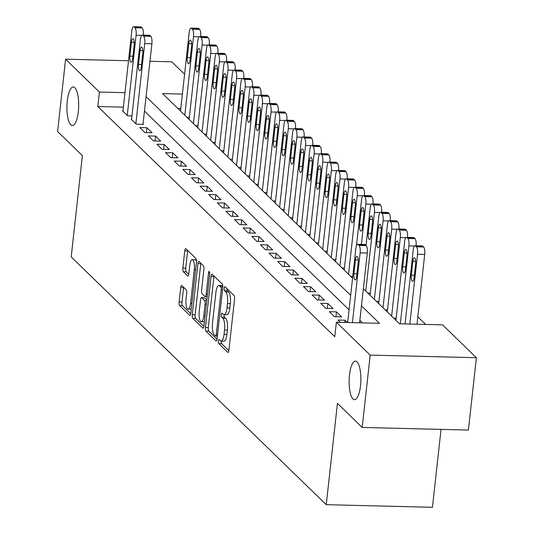 <?xml version="1.0" encoding="UTF-8"?>
<svg xmlns="http://www.w3.org/2000/svg" width="534" height="534" viewBox="0 0 534 534"><rect width="100%" height="100%" fill="white"/><g stroke="black" fill="none" stroke-linecap="round" stroke-linejoin="round"><path stroke-width="0.8" d="M218.379 341.019A2.069 0.627 -88.6 0 0 218.753 343.582L227.738 352.313A2.957 0.901 -88.6 0 0 227.978 352.427A2.957 0.901 -88.6 0 0 228.899 350.291L234.546 299.153A2.957 0.901 -88.6 0 0 234.012 295.496L225.028 286.765A2.069 0.627 -88.6 0 0 224.861 286.685A2.069 0.627 -88.6 0 0 224.213 288.18A2.069 0.627 -88.6 0 0 224.587 290.743L225.748 291.871A9.465 2.877 -88.6 0 1 227.451 303.592L226.983 307.851A9.465 2.877 -88.6 0 1 224.04 314.686A9.465 2.877 -88.6 0 1 223.272 314.312L222.111 313.184A2.069 0.627 -88.6 0 0 221.944 313.104A2.069 0.627 -88.6 0 0 221.296 314.599A2.069 0.627 -88.6 0 0 221.67 317.163L222.832 318.291A9.465 2.877 -88.6 0 1 224.534 330.012L224.066 334.271A9.465 2.877 -88.6 0 1 221.123 341.106A9.465 2.877 -88.6 0 1 220.355 340.732L219.194 339.604A2.069 0.627 -88.6 0 0 219.027 339.524A2.069 0.627 -88.6 0 0 218.379 341.019M221.25 341.106A2.069 0.627 -88.6 0 0 221.623 343.649L228.852 350.671M227.05 288.727A2.069 0.627 -88.6 0 0 227.457 290.81L228.619 291.938L225.748 291.871M224.167 314.686A2.069 0.627 -88.6 0 0 224.54 317.229L225.702 318.364L222.832 318.291M78.324 111.613A19.284 5.867 -88.6 0 0 73.285 86.975A19.284 5.867 -88.6 0 0 67.291 100.899A19.284 5.867 -88.6 0 0 72.33 125.537A19.284 5.867 -88.6 0 0 78.324 111.613M360.51 385.742A19.284 5.867 -88.6 0 0 355.477 361.104A19.284 5.867 -88.6 0 0 349.483 375.028A19.284 5.867 -88.6 0 0 354.523 399.666A19.284 5.867 -88.6 0 0 360.51 385.742M181.867 285.577A2.957 0.901 -88.6 0 0 181.627 285.456A2.957 0.901 -88.6 0 0 180.712 287.592L179.124 301.937A2.957 0.901 -88.6 0 0 179.658 305.602L189.637 315.294A2.957 0.901 -88.6 0 0 189.877 315.414A2.957 0.901 -88.6 0 0 190.798 313.278L196.445 262.141A2.957 0.901 -88.6 0 0 195.911 258.483L185.932 248.784A2.957 0.901 -88.6 0 0 185.692 248.67A2.957 0.901 -88.6 0 0 184.771 250.806L182.862 268.135A2.957 0.901 -88.6 0 0 183.389 271.793L187.661 275.945A2.957 0.901 -88.6 0 0 187.901 276.058A2.957 0.901 -88.6 0 0 188.822 273.922L189.77 265.331A7.91 2.403 -88.6 0 1 192.227 259.617A7.91 2.403 -88.6 0 1 194.296 269.73L190.578 303.392A7.91 2.403 -88.6 0 1 188.122 309.106A7.91 2.403 -88.6 0 1 186.052 298.993L186.673 293.386A2.957 0.901 -88.6 0 0 186.139 289.722L181.867 285.577M363.367 288.68L399.519 323.798L442.566 324.859L476.388 357.713L468.398 430.07L362.206 427.44L337.435 403.377L326.247 504.677L71.202 256.914L82.383 155.614L57.612 131.551L65.602 59.194L128.514 60.749M362.206 427.44L370.195 355.09L336.373 322.236L379.427 323.297L361.471 305.855M123.387 107.154L97.822 106.52L334.778 336.707L336.373 322.236M97.822 106.52L99.417 92.048L65.602 59.194M205.43 327.489A2.957 0.901 -88.6 0 0 205.964 331.153L215.943 340.846A2.957 0.901 -88.6 0 0 216.183 340.966A2.957 0.901 -88.6 0 0 217.104 338.83L222.745 287.692A2.957 0.901 -88.6 0 0 222.217 284.035L212.232 274.336A2.957 0.901 -88.6 0 0 211.991 274.222A2.957 0.901 -88.6 0 0 211.077 276.358L205.43 327.489L208.3 327.562A2.957 0.901 -88.6 0 0 208.834 331.227L217.051 339.21M202.793 328.07L192.807 318.377A2.957 0.901 -88.6 0 1 192.28 314.713L197.92 263.582A2.957 0.901 -88.6 0 1 198.842 261.446A2.957 0.901 -88.6 0 1 199.082 261.56L203.354 265.712A2.957 0.901 -88.6 0 1 203.888 269.37L201.598 290.109A2.957 0.901 -88.6 0 0 202.126 293.773L204.963 296.524A2.957 0.901 -88.6 0 0 205.203 296.644A2.957 0.901 -88.6 0 0 206.124 294.508L208.507 272.914A2.069 0.627 -88.6 0 1 209.148 271.419A2.069 0.627 -88.6 0 1 209.688 274.069L203.948 326.054A2.957 0.901 -88.6 0 1 203.033 328.19A2.957 0.901 -88.6 0 1 202.793 328.07L203.274 328.083M347.434 322.509L345.097 320.24L337.922 320.06L340.258 322.329M329.304 311.689L334.478 316.715L341.647 316.889L336.48 311.869L329.304 311.689M320.687 303.319L325.86 308.345L333.036 308.518L327.863 303.499L320.687 303.319M312.07 294.948L317.243 299.974L324.418 300.148L319.245 295.128L312.07 294.948M303.452 286.578L308.625 291.604L315.801 291.778L310.628 286.758L303.452 286.578M294.841 278.207L300.008 283.234L307.183 283.407L302.017 278.388L294.841 278.207M286.224 269.837L291.39 274.863L298.566 275.037L293.4 270.017L286.224 269.837M277.607 261.466L282.773 266.493L289.949 266.666L284.782 261.647L277.607 261.466M268.989 253.096L274.156 258.122L281.331 258.296L276.165 253.276L268.989 253.096M260.372 244.726L265.545 249.752L272.72 249.925L267.547 244.906L260.372 244.726M251.754 236.355L256.927 241.381L264.103 241.555L258.93 236.535L251.754 236.355M243.137 227.985L248.31 233.011L255.486 233.184L250.312 228.165L243.137 227.985M234.519 219.614L239.693 224.64L246.868 224.814L241.695 219.794L234.519 219.614M225.909 211.244L231.075 216.27L238.251 216.444L233.084 211.424L225.909 211.244M217.291 202.873L222.458 207.9L229.633 208.073L224.467 203.053L217.291 202.873M208.674 194.503L213.84 199.529L221.016 199.703L215.849 194.683L208.674 194.503M200.056 186.132L205.23 191.159L212.398 191.332L207.232 186.313L200.056 186.132M191.439 177.762L196.612 182.788L203.788 182.962L198.615 177.942L191.439 177.762M182.822 169.391L187.995 174.418L195.17 174.591L189.997 169.572L182.822 169.391M174.204 161.028L179.377 166.047L186.553 166.221L181.38 161.201L174.204 161.028M165.593 152.657L170.76 157.677L177.935 157.85L172.769 152.831L165.593 152.657M156.976 144.287L162.142 149.306L169.318 149.48L164.152 144.46L156.976 144.287M148.359 135.916L153.525 140.936L160.701 141.116L155.534 136.09L148.359 135.916M139.741 127.546L144.908 132.565L152.083 132.746L146.917 127.719L139.741 127.546M131.598 119.182L131.124 119.175L136.297 124.195L143.472 124.375L143.039 123.955M362.499 322.883L359.876 320.327M349.069 309.833L144.46 111.072M131.958 115.931L127.679 115.825L122.506 110.805L122.98 110.812M425.645 324.438L417.822 316.842M180.792 108.569L177.889 108.502M396.161 318.237L393.732 318.177M387.544 309.867L385.114 309.807M378.926 301.496L376.503 301.436M370.309 293.126L367.886 293.066M352.76 276.378L350.651 276.325M344.457 268.015L342.034 267.955M335.839 259.644L333.416 259.584M327.229 251.274L324.799 251.214M318.611 242.903L316.181 242.843M309.994 234.533L307.571 234.473M301.376 226.162L298.953 226.102M292.759 217.792L290.336 217.732M284.141 209.421L281.718 209.361M275.524 201.051L273.101 200.991M266.913 192.681L264.484 192.62M258.296 184.31L255.866 184.25M249.678 175.94L247.255 175.88M241.061 167.569L238.638 167.509M232.444 159.199L230.02 159.139M223.826 150.828L221.403 150.768M215.209 142.458L212.786 142.398M206.598 134.087L204.168 134.027M197.981 125.717L195.551 125.657M189.363 117.347L186.933 117.286M326.247 504.677L432.447 507.3L441.044 429.389M476.388 357.713L370.195 355.09M149.961 61.283L171.794 61.824L184.577 74.239M182.388 94.097L162.563 93.61L352.56 278.181M124.983 92.682L99.417 92.048M350.664 295.362L146.056 96.601M345.097 320.24L344.851 322.443M336.48 311.869L335.939 316.749M327.863 303.499L327.322 308.378M319.245 295.128L318.711 300.008M310.628 286.758L310.094 291.637M302.017 278.388L301.476 283.267M293.4 270.017L292.859 274.897M284.782 261.647L284.242 266.526M276.165 253.276L275.624 258.156M267.547 244.906L267.007 249.785M258.93 236.535L258.389 241.415M250.312 228.165L249.778 233.044M241.695 219.794L241.161 224.674M233.084 211.424L232.544 216.303M224.467 203.053L223.926 207.933M215.849 194.683L215.309 199.562M207.232 186.313L206.691 191.192M198.615 177.942L198.074 182.822M189.997 169.572L189.463 174.451M181.38 161.201L180.846 166.081M172.769 152.831L172.228 157.71M164.152 144.46L163.611 149.34M155.534 136.09L154.993 140.969M146.917 127.719L146.376 132.599M221.123 341.106L223.993 341.179A9.465 2.877 -88.6 0 0 226.937 334.344L224.066 334.271M225.702 318.364A9.465 2.877 -88.6 0 1 227.404 330.079L226.937 334.344M224.04 314.686L226.91 314.753A9.465 2.877 -88.6 0 0 229.854 307.924L226.983 307.851M228.619 291.938A9.465 2.877 -88.6 0 1 230.321 303.659L229.854 307.924M213.994 276.045A2.957 0.901 -88.6 0 0 213.947 276.425L208.3 327.562M215.449 335.966A2.069 0.627 -88.6 0 0 215.616 336.046A2.069 0.627 -88.6 0 0 216.263 334.551L221.216 289.668A2.069 0.627 -88.6 0 0 220.842 287.105L219.621 285.91A9.465 2.877 -88.6 0 0 218.847 285.543A9.465 2.877 -88.6 0 0 215.91 292.378L212.519 323.057A9.465 2.877 -88.6 0 0 214.227 334.778L215.449 335.966M218.847 285.543L221.717 285.61A9.465 2.877 -88.6 0 1 222.491 285.984L222.798 286.284M203.901 326.434L195.678 318.451L192.807 318.377M200.844 263.269A2.957 0.901 -88.6 0 0 200.791 263.649L195.15 314.786A2.957 0.901 -88.6 0 0 195.678 318.451M199.222 311.629A7.91 2.403 -88.6 0 0 201.285 321.735A7.91 2.403 -88.6 0 0 203.748 316.028L205.056 304.166A2.957 0.901 -88.6 0 0 204.522 300.502L201.692 297.752A2.957 0.901 -88.6 0 0 201.452 297.632A2.957 0.901 -88.6 0 0 200.53 299.768L199.222 311.629M201.285 321.735L204.155 321.808A7.91 2.403 -88.6 0 0 204.422 321.768M204.075 297.812A2.957 0.901 -88.6 0 1 204.322 297.705A2.957 0.901 -88.6 0 1 204.562 297.818L206.825 300.021M188.122 309.106L190.992 309.173A7.91 2.403 -88.6 0 0 191.252 309.133M196.499 261.3A7.91 2.403 -88.6 0 0 195.097 259.691L192.227 259.617M187.694 250.493A2.957 0.901 -88.6 0 0 187.641 250.873L185.732 268.202A2.957 0.901 -88.6 0 0 186.259 271.866L188.769 274.302M183.629 287.285A2.957 0.901 -88.6 0 0 183.583 287.666L181.994 302.01A2.957 0.901 -88.6 0 0 182.528 305.675L190.745 313.658M417.001 324.225L424.704 254.458A6.028 1.836 91.4 0 0 423.622 247.002L422.761 246.161A6.028 1.836 91.4 0 0 422.267 245.927L415.092 245.747A6.028 1.836 -88.6 0 0 413.223 250.099L405.072 323.931M415.092 245.747A6.028 1.836 -88.6 0 1 415.586 245.987L416.447 246.821A6.028 1.836 -88.6 0 1 417.528 254.284L409.825 324.051M412.849 261.273L411.314 275.164A4.819 1.469 -88.6 0 0 412.575 281.325A4.819 1.469 -88.6 0 0 414.07 277.84L415.606 263.95A4.819 1.469 -88.6 0 0 414.344 257.788A4.819 1.469 -88.6 0 0 412.849 261.273L415.666 261.34M347.667 322.516L355.818 248.677A6.028 1.836 -88.6 0 1 357.693 244.332A6.028 1.836 -88.6 0 1 358.18 244.565L359.042 245.4A6.028 1.836 -88.6 0 1 360.13 252.862L352.427 322.629M359.602 322.81L367.305 253.043L360.13 252.862M355.444 259.851A4.819 1.469 91.4 0 1 356.939 256.373A4.819 1.469 91.4 0 1 358.201 262.534L356.665 276.425A4.819 1.469 91.4 0 1 355.17 279.903A4.819 1.469 91.4 0 1 353.909 273.742L355.444 259.851L358.267 259.924M357.693 244.332L364.869 244.505A6.028 1.836 91.4 0 1 365.356 244.746L366.217 245.58A6.028 1.836 91.4 0 1 367.305 253.043M395.928 320.313L404.605 241.728A6.028 1.836 -88.6 0 1 406.474 237.376A6.028 1.836 -88.6 0 1 406.968 237.617L407.829 238.451A6.028 1.836 -88.6 0 1 408.911 245.914L400.313 323.818M406.474 237.376L413.65 237.557A6.028 1.836 91.4 0 1 414.144 237.79L415.005 238.631A6.028 1.836 91.4 0 1 416.119 245.773M404.231 252.902L402.696 266.793A4.819 1.469 -88.6 0 0 403.958 272.954A4.819 1.469 -88.6 0 0 405.453 269.47L406.988 255.579A4.819 1.469 -88.6 0 0 405.727 249.418A4.819 1.469 -88.6 0 0 404.231 252.902L407.055 252.969M387.31 311.943L395.988 233.358A6.028 1.836 -88.6 0 1 397.863 229.006A6.028 1.836 -88.6 0 1 398.351 229.246L399.212 230.081A6.028 1.836 -88.6 0 1 400.3 237.543L391.622 316.128M397.863 229.006L405.039 229.186A6.028 1.836 91.4 0 1 405.526 229.42L406.387 230.261A6.028 1.836 91.4 0 1 407.502 237.403M395.614 244.532L394.079 258.423A4.819 1.469 -88.6 0 0 395.34 264.584A4.819 1.469 -88.6 0 0 396.835 261.099L398.371 247.209A4.819 1.469 -88.6 0 0 397.109 241.048A4.819 1.469 -88.6 0 0 395.614 244.532L398.437 244.599M378.699 303.572L387.37 224.988A6.028 1.836 -88.6 0 1 389.246 220.635A6.028 1.836 -88.6 0 1 389.733 220.876L390.594 221.71A6.028 1.836 -88.6 0 1 391.682 229.173L383.005 307.758M389.246 220.635L396.422 220.816A6.028 1.836 91.4 0 1 396.909 221.049L397.77 221.89A6.028 1.836 91.4 0 1 398.885 229.033M386.996 236.161L385.461 250.052A4.819 1.469 -88.6 0 0 386.723 256.213A4.819 1.469 -88.6 0 0 388.218 252.729L389.753 238.838A4.819 1.469 -88.6 0 0 388.492 232.677A4.819 1.469 -88.6 0 0 386.996 236.161L389.82 236.228M370.082 295.202L378.753 216.617A6.028 1.836 -88.6 0 1 380.629 212.265A6.028 1.836 -88.6 0 1 381.116 212.505L381.977 213.34A6.028 1.836 -88.6 0 1 383.065 220.802L374.387 299.387M380.629 212.265L387.804 212.445A6.028 1.836 91.4 0 1 388.291 212.679L389.152 213.52A6.028 1.836 91.4 0 1 390.274 220.662M378.379 227.791L376.844 241.682A4.819 1.469 -88.6 0 0 378.105 247.843A4.819 1.469 -88.6 0 0 379.607 244.358L381.136 230.468A4.819 1.469 -88.6 0 0 379.881 224.307A4.819 1.469 -88.6 0 0 378.379 227.791L381.203 227.858M366.037 245.406L370.142 208.247A6.028 1.836 -88.6 0 1 372.011 203.895A6.028 1.836 -88.6 0 1 372.498 204.135L373.366 204.969A6.028 1.836 -88.6 0 1 374.447 212.432L365.77 291.017M372.011 203.895L379.187 204.075A6.028 1.836 91.4 0 1 379.674 204.308L380.535 205.149A6.028 1.836 91.4 0 1 381.656 212.292M369.762 219.421L368.233 233.311A4.819 1.469 -88.6 0 0 369.488 239.472A4.819 1.469 -88.6 0 0 370.99 235.988L372.518 222.097A4.819 1.469 -88.6 0 0 371.264 215.936A4.819 1.469 -88.6 0 0 369.762 219.421L372.585 219.487M356.458 245.773L361.525 199.876A6.028 1.836 -88.6 0 1 363.394 195.524A6.028 1.836 -88.6 0 1 363.888 195.764L364.749 196.599A6.028 1.836 -88.6 0 1 365.83 204.061L361.378 244.418M363.394 195.524L370.569 195.704A6.028 1.836 91.4 0 1 371.063 195.938L371.924 196.779A6.028 1.836 91.4 0 1 373.039 203.921M361.144 211.05L359.616 224.941A4.819 1.469 -88.6 0 0 360.871 231.102A4.819 1.469 -88.6 0 0 362.372 227.618L363.908 213.727A4.819 1.469 -88.6 0 0 362.646 207.566A4.819 1.469 -88.6 0 0 361.144 211.05L363.968 211.117M344.23 270.091L352.907 191.506A6.028 1.836 -88.6 0 1 354.776 187.154A6.028 1.836 -88.6 0 1 355.27 187.394L356.131 188.228A6.028 1.836 -88.6 0 1 357.213 195.691L348.542 274.276M354.776 187.154L361.952 187.334A6.028 1.836 91.4 0 1 362.446 187.567L363.307 188.409A6.028 1.836 91.4 0 1 364.422 195.551M352.533 202.68L350.998 216.57A4.819 1.469 -88.6 0 0 352.26 222.731A4.819 1.469 -88.6 0 0 353.755 219.247L355.29 205.356A4.819 1.469 -88.6 0 0 354.029 199.195A4.819 1.469 -88.6 0 0 352.533 202.68L355.35 202.746M335.612 261.72L344.29 183.135A6.028 1.836 -88.6 0 1 346.159 178.783A6.028 1.836 -88.6 0 1 346.653 179.023L347.514 179.858A6.028 1.836 -88.6 0 1 348.595 187.321L339.924 265.905M346.159 178.783L353.334 178.963A6.028 1.836 91.4 0 1 353.828 179.197L354.689 180.038A6.028 1.836 91.4 0 1 355.804 187.18M343.916 194.309L342.381 208.2A4.819 1.469 -88.6 0 0 343.642 214.361A4.819 1.469 -88.6 0 0 345.138 210.877L346.673 196.986A4.819 1.469 -88.6 0 0 345.411 190.825A4.819 1.469 -88.6 0 0 343.916 194.309L346.733 194.376M326.995 253.35L335.672 174.765A6.028 1.836 -88.6 0 1 337.548 170.413A6.028 1.836 -88.6 0 1 338.035 170.653L338.896 171.487A6.028 1.836 -88.6 0 1 339.978 178.95L331.307 257.535M337.548 170.413L344.717 170.593A6.028 1.836 91.4 0 1 345.211 170.827L346.072 171.668A6.028 1.836 91.4 0 1 347.187 178.81M335.299 185.939L333.763 199.829A4.819 1.469 -88.6 0 0 335.025 205.99A4.819 1.469 -88.6 0 0 336.52 202.506L338.055 188.615A4.819 1.469 -88.6 0 0 336.794 182.454A4.819 1.469 -88.6 0 0 335.299 185.939L338.122 186.006M318.377 244.979L327.055 166.394A6.028 1.836 -88.6 0 1 328.931 162.042A6.028 1.836 -88.6 0 1 329.418 162.283L330.279 163.117A6.028 1.836 -88.6 0 1 331.367 170.58L322.69 249.164M328.931 162.042L336.106 162.223A6.028 1.836 91.4 0 1 336.594 162.456L337.455 163.297A6.028 1.836 91.4 0 1 338.569 170.439M326.681 177.568L325.146 191.459A4.819 1.469 -88.6 0 0 326.407 197.62A4.819 1.469 -88.6 0 0 327.903 194.136L329.438 180.245A4.819 1.469 -88.6 0 0 328.176 174.084A4.819 1.469 -88.6 0 0 326.681 177.568L329.505 177.635M309.767 236.609L318.438 158.024A6.028 1.836 -88.6 0 1 320.313 153.672A6.028 1.836 -88.6 0 1 320.8 153.912L321.662 154.747A6.028 1.836 -88.6 0 1 322.75 162.209L314.072 240.794M320.313 153.672L327.489 153.852A6.028 1.836 91.4 0 1 327.976 154.086L328.837 154.927A6.028 1.836 91.4 0 1 329.959 162.069M318.064 169.198L316.529 183.089A4.819 1.469 -88.6 0 0 317.79 189.25A4.819 1.469 -88.6 0 0 319.285 185.765L320.821 171.875A4.819 1.469 -88.6 0 0 319.566 165.714A4.819 1.469 -88.6 0 0 318.064 169.198L320.887 169.265M301.149 228.238L309.82 149.653A6.028 1.836 -88.6 0 1 311.696 145.301A6.028 1.836 -88.6 0 1 312.183 145.542L313.044 146.376A6.028 1.836 -88.6 0 1 314.132 153.839L305.455 232.423M311.696 145.301L318.871 145.482A6.028 1.836 91.4 0 1 319.359 145.715L320.22 146.556A6.028 1.836 91.4 0 1 321.341 153.699M309.446 160.827L307.918 174.718A4.819 1.469 -88.6 0 0 309.173 180.879A4.819 1.469 -88.6 0 0 310.675 177.395L312.203 163.504A4.819 1.469 -88.6 0 0 310.948 157.343A4.819 1.469 -88.6 0 0 309.446 160.827L312.27 160.894M292.532 219.868L301.209 141.283A6.028 1.836 -88.6 0 1 303.078 136.931A6.028 1.836 -88.6 0 1 303.566 137.171L304.433 138.006A6.028 1.836 -88.6 0 1 305.515 145.468L296.837 224.053M303.078 136.931L310.254 137.111A6.028 1.836 91.4 0 1 310.741 137.345L311.609 138.186A6.028 1.836 91.4 0 1 312.724 145.328M300.829 152.457L299.3 166.348A4.819 1.469 -88.6 0 0 300.555 172.509A4.819 1.469 -88.6 0 0 302.057 169.024L303.592 155.134A4.819 1.469 -88.6 0 0 302.331 148.973A4.819 1.469 -88.6 0 0 300.829 152.457L303.652 152.524M283.914 211.497L292.592 132.913A6.028 1.836 -88.6 0 1 294.461 128.56A6.028 1.836 -88.6 0 1 294.955 128.801L295.816 129.635A6.028 1.836 -88.6 0 1 296.897 137.098L288.22 215.683M294.461 128.56L301.637 128.741A6.028 1.836 91.4 0 1 302.131 128.974L302.992 129.815A6.028 1.836 91.4 0 1 304.106 136.958M292.218 144.087L290.683 157.977A4.819 1.469 -88.6 0 0 291.938 164.138A4.819 1.469 -88.6 0 0 293.44 160.654L294.975 146.763A4.819 1.469 -88.6 0 0 293.713 140.602A4.819 1.469 -88.6 0 0 292.218 144.087L295.035 144.153M275.297 203.127L283.975 124.542A6.028 1.836 -88.6 0 1 285.844 120.19A6.028 1.836 -88.6 0 1 286.337 120.43L287.199 121.265A6.028 1.836 -88.6 0 1 288.28 128.727L279.609 207.312M285.844 120.19L293.019 120.37A6.028 1.836 91.4 0 1 293.513 120.604L294.374 121.445A6.028 1.836 91.4 0 1 295.489 128.587M283.601 135.716L282.065 149.607A4.819 1.469 -88.6 0 0 283.327 155.768A4.819 1.469 -88.6 0 0 284.822 152.283L286.358 138.393A4.819 1.469 -88.6 0 0 285.096 132.232A4.819 1.469 -88.6 0 0 283.601 135.716L286.418 135.783M266.68 194.756L275.357 116.172A6.028 1.836 -88.6 0 1 277.226 111.82A6.028 1.836 -88.6 0 1 277.72 112.06L278.581 112.894A6.028 1.836 -88.6 0 1 279.662 120.357L270.992 198.942M277.226 111.82L284.402 112A6.028 1.836 91.4 0 1 284.896 112.233L285.757 113.075A6.028 1.836 91.4 0 1 286.871 120.217M274.983 127.346L273.448 141.236A4.819 1.469 -88.6 0 0 274.71 147.397A4.819 1.469 -88.6 0 0 276.205 143.913L277.74 130.022A4.819 1.469 -88.6 0 0 276.478 123.861A4.819 1.469 -88.6 0 0 274.983 127.346L277.807 127.412M258.062 186.386L266.74 107.801A6.028 1.836 -88.6 0 1 268.615 103.449A6.028 1.836 -88.6 0 1 269.103 103.689L269.964 104.524A6.028 1.836 -88.6 0 1 271.052 111.986L262.374 190.571M268.615 103.449L275.791 103.629A6.028 1.836 91.4 0 1 276.278 103.863L277.139 104.704A6.028 1.836 91.4 0 1 278.254 111.846M266.366 118.975L264.831 132.866A4.819 1.469 -88.6 0 0 266.092 139.027A4.819 1.469 -88.6 0 0 267.587 135.549L269.123 121.652A4.819 1.469 -88.6 0 0 267.861 115.491A4.819 1.469 -88.6 0 0 266.366 118.975L269.189 119.042M249.451 178.016L258.122 99.431A6.028 1.836 -88.6 0 1 259.998 95.079A6.028 1.836 -88.6 0 1 260.485 95.319L261.346 96.153A6.028 1.836 -88.6 0 1 262.434 103.616L253.757 182.201M259.998 95.079L267.174 95.259A6.028 1.836 91.4 0 1 267.661 95.493L268.522 96.334A6.028 1.836 91.4 0 1 269.637 103.476M257.748 110.605L256.213 124.495A4.819 1.469 -88.6 0 0 257.475 130.656A4.819 1.469 -88.6 0 0 258.97 127.179L260.505 113.281A4.819 1.469 -88.6 0 0 259.244 107.127A4.819 1.469 -88.6 0 0 257.748 110.605L260.572 110.672M240.834 169.645L249.505 91.06A6.028 1.836 -88.6 0 1 251.381 86.708A6.028 1.836 -88.6 0 1 251.868 86.949L252.729 87.783A6.028 1.836 -88.6 0 1 253.817 95.246L245.139 173.83M251.381 86.708L258.556 86.888A6.028 1.836 91.4 0 1 259.043 87.122L259.904 87.963A6.028 1.836 91.4 0 1 261.026 95.105M249.131 102.234L247.596 116.125A4.819 1.469 -88.6 0 0 248.857 122.286A4.819 1.469 -88.6 0 0 250.359 118.808L251.888 104.911A4.819 1.469 -88.6 0 0 250.633 98.757A4.819 1.469 -88.6 0 0 249.131 102.234L251.955 102.301M232.217 161.275L240.894 82.69A6.028 1.836 -88.6 0 1 242.763 78.338A6.028 1.836 -88.6 0 1 243.25 78.578L244.118 79.412A6.028 1.836 -88.6 0 1 245.199 86.875L236.522 165.46M242.763 78.338L249.939 78.518A6.028 1.836 91.4 0 1 250.426 78.752L251.287 79.593A6.028 1.836 91.4 0 1 252.408 86.735M240.514 93.864L238.985 107.755A4.819 1.469 -88.6 0 0 240.24 113.916A4.819 1.469 -88.6 0 0 241.742 110.438L243.27 96.541A4.819 1.469 -88.6 0 0 242.015 90.386A4.819 1.469 -88.6 0 0 240.514 93.864L243.337 93.931M223.599 152.904L232.277 74.319A6.028 1.836 -88.6 0 1 234.146 69.967A6.028 1.836 -88.6 0 1 234.64 70.208L235.501 71.042A6.028 1.836 -88.6 0 1 236.582 78.505L227.905 157.089M234.146 69.967L241.321 70.148A6.028 1.836 91.4 0 1 241.815 70.381L242.676 71.222A6.028 1.836 91.4 0 1 243.791 78.365M231.896 85.493L230.368 99.384A4.819 1.469 -88.6 0 0 231.623 105.545A4.819 1.469 -88.6 0 0 233.124 102.067L234.66 88.17A4.819 1.469 -88.6 0 0 233.398 82.016A4.819 1.469 -88.6 0 0 231.896 85.493L234.72 85.567M214.982 144.534L223.659 65.949A6.028 1.836 -88.6 0 1 225.528 61.597A6.028 1.836 -88.6 0 1 226.022 61.837L226.883 62.672A6.028 1.836 -88.6 0 1 227.965 70.134L219.294 148.719M225.528 61.597L232.704 61.777A6.028 1.836 91.4 0 1 233.198 62.011L234.059 62.852A6.028 1.836 91.4 0 1 235.174 69.994M223.285 77.123L221.75 91.014A4.819 1.469 -88.6 0 0 223.012 97.175A4.819 1.469 -88.6 0 0 224.507 93.697L226.042 79.8A4.819 1.469 -88.6 0 0 224.781 73.645A4.819 1.469 -88.6 0 0 223.285 77.123L226.102 77.196M206.364 136.163L215.042 57.579A6.028 1.836 -88.6 0 1 216.911 53.226A6.028 1.836 -88.6 0 1 217.405 53.467L218.266 54.301A6.028 1.836 -88.6 0 1 219.347 61.764L210.676 140.349M216.911 53.226L224.086 53.407A6.028 1.836 91.4 0 1 224.58 53.647L225.441 54.481A6.028 1.836 91.4 0 1 226.556 61.624M214.668 68.752L213.133 82.643A4.819 1.469 -88.6 0 0 214.394 88.804A4.819 1.469 -88.6 0 0 215.89 85.327L217.425 71.429A4.819 1.469 -88.6 0 0 216.163 65.275A4.819 1.469 -88.6 0 0 214.668 68.752L217.492 68.826M197.747 127.793L206.424 49.208A6.028 1.836 -88.6 0 1 208.3 44.856A6.028 1.836 -88.6 0 1 208.787 45.096L209.648 45.931A6.028 1.836 -88.6 0 1 210.73 53.393L202.059 131.978M208.3 44.856L215.469 45.036A6.028 1.836 91.4 0 1 215.963 45.277L216.824 46.111A6.028 1.836 91.4 0 1 217.939 53.253M206.051 60.382L204.515 74.273A4.819 1.469 -88.6 0 0 205.777 80.434A4.819 1.469 -88.6 0 0 207.272 76.956L208.807 63.059A4.819 1.469 -88.6 0 0 207.546 56.904A4.819 1.469 -88.6 0 0 206.051 60.382L208.874 60.455M189.129 119.422L197.807 40.838A6.028 1.836 -88.6 0 1 199.683 36.486A6.028 1.836 -88.6 0 1 200.17 36.726L201.031 37.56A6.028 1.836 -88.6 0 1 202.119 45.023L193.441 123.608M199.683 36.486L206.858 36.666A6.028 1.836 91.4 0 1 207.346 36.906L208.207 37.74A6.028 1.836 91.4 0 1 209.321 44.883M197.433 52.012L195.898 65.902A4.819 1.469 -88.6 0 0 197.159 72.063A4.819 1.469 -88.6 0 0 198.655 68.586L200.19 54.688A4.819 1.469 -88.6 0 0 198.928 48.534A4.819 1.469 -88.6 0 0 197.433 52.012L200.257 52.085M131.558 119.589L140.409 39.423A6.028 1.836 -88.6 0 1 142.278 35.07A6.028 1.836 -88.6 0 1 142.772 35.304L143.633 36.145A6.028 1.836 -88.6 0 1 144.714 43.608L135.863 123.775M142.992 124.362L151.89 43.781L144.714 43.608M140.028 50.596A4.819 1.469 91.4 0 1 141.53 47.112A4.819 1.469 91.4 0 1 142.792 53.273L141.256 67.164A4.819 1.469 91.4 0 1 139.754 70.648A4.819 1.469 91.4 0 1 138.5 64.487L140.028 50.596L142.852 50.663M142.278 35.07L149.453 35.251A6.028 1.836 91.4 0 1 149.941 35.484L150.808 36.319A6.028 1.836 91.4 0 1 151.89 43.781M180.519 111.052L189.19 32.467A6.028 1.836 -88.6 0 1 191.065 28.115A6.028 1.836 -88.6 0 1 191.552 28.355L192.414 29.19A6.028 1.836 -88.6 0 1 193.502 36.652L184.824 115.237M191.065 28.115L198.241 28.295A6.028 1.836 91.4 0 1 198.728 28.536L199.589 29.37A6.028 1.836 91.4 0 1 200.711 36.512M188.816 43.641L187.28 57.532A4.819 1.469 -88.6 0 0 188.542 63.693A4.819 1.469 -88.6 0 0 190.037 60.215L191.572 46.318A4.819 1.469 -88.6 0 0 190.318 40.163A4.819 1.469 -88.6 0 0 188.816 43.641L191.639 43.715M122.94 111.219L131.791 31.052A6.028 1.836 -88.6 0 1 133.66 26.7A6.028 1.836 -88.6 0 1 134.154 26.94L135.015 27.775A6.028 1.836 -88.6 0 1 136.097 35.237L127.246 115.404M131.417 42.226A4.819 1.469 91.4 0 1 132.913 38.742A4.819 1.469 91.4 0 1 134.174 44.903L132.639 58.793A4.819 1.469 91.4 0 1 131.144 62.278A4.819 1.469 91.4 0 1 129.882 56.117L131.417 42.226L134.234 42.293M133.66 26.7L140.836 26.88A6.028 1.836 91.4 0 1 141.33 27.114L142.191 27.948A6.028 1.836 91.4 0 1 143.306 35.097M221.623 343.649L218.753 343.582M227.457 290.81L224.587 290.743M224.54 317.229L221.67 317.163M227.404 330.079L224.534 330.012M230.321 303.659L227.451 303.592M228.225 352.32L227.738 352.313M213.947 276.425L211.077 276.358M216.43 340.859L215.943 340.846M208.834 331.227L205.964 331.153M217.572 334.584L216.263 334.551M222.524 289.702L221.216 289.668M222.791 287.152L220.842 287.105M222.491 285.984L219.621 285.91M195.15 314.786L192.28 314.713M200.791 263.649L197.92 263.582M207.432 294.541L206.124 294.508M209.715 272.947L208.507 272.914M205.056 316.055L203.748 316.028M206.364 304.2L205.056 304.166M206.765 300.555L204.522 300.502M204.562 297.818L201.692 297.752M191.886 303.425L190.578 303.392M195.604 269.757L194.296 269.73M188.148 275.958L187.661 275.945M186.259 271.866L183.389 271.793M185.732 268.202L182.862 268.135M187.641 250.873L184.771 250.806M190.124 315.307L189.637 315.294M182.528 305.675L179.658 305.602M181.994 302.01L179.124 301.937M183.583 287.666L180.712 287.592M417.528 254.284L424.704 254.458M416.447 246.821L423.622 247.002M415.586 245.987L422.761 246.161M414.357 275.237L411.314 275.164M365.356 244.746L358.18 244.565M366.217 245.58L359.042 245.4M353.909 273.742L356.952 273.822M408.911 245.914L414.497 246.054M407.829 238.451L415.005 238.631M406.968 237.617L414.144 237.79M405.74 266.866L402.696 266.793M400.3 237.543L405.88 237.683M399.212 230.081L406.387 230.261M398.351 229.246L405.526 229.42M397.122 258.496L394.079 258.423M391.682 229.173L397.263 229.313M390.594 221.71L397.77 221.89M389.733 220.876L396.909 221.049M388.505 250.126L385.461 250.052M383.065 220.802L388.645 220.942M381.977 213.34L389.152 213.52M381.116 212.505L388.291 212.679M379.894 241.755L376.844 241.682M374.447 212.432L380.034 212.572M373.366 204.969L380.535 205.149M372.498 204.135L379.674 204.308M371.277 233.385L368.233 233.311M365.83 204.061L371.417 204.202M364.749 196.599L371.924 196.779M363.888 195.764L371.063 195.938M362.659 225.014L359.616 224.941M357.213 195.691L362.8 195.831M356.131 188.228L363.307 188.409M355.27 187.394L362.446 187.567M354.042 216.644L350.998 216.57M348.595 187.321L354.182 187.461M347.514 179.858L354.689 180.038M346.653 179.023L353.828 179.197M345.425 208.273L342.381 208.2M339.978 178.95L345.565 179.09M338.896 171.487L346.072 171.668M338.035 170.653L345.211 170.827M336.807 199.903L333.763 199.829M331.367 170.58L336.947 170.72M330.279 163.117L337.455 163.297M329.418 162.283L336.594 162.456M328.19 191.532L325.146 191.459M322.75 162.209L328.33 162.349M321.662 154.747L328.837 154.927M320.8 153.912L327.976 154.086M319.579 183.162L316.529 183.089M314.132 153.839L319.719 153.979M313.044 146.376L320.22 146.556M312.183 145.542L319.359 145.715M310.962 174.792L307.918 174.718M305.515 145.468L311.102 145.608M304.433 138.006L311.609 138.186M303.566 137.171L310.741 137.345M302.344 166.421L299.3 166.348M296.897 137.098L302.484 137.238M295.816 129.635L302.992 129.815M294.955 128.801L302.131 128.974M293.727 158.051L290.683 157.977M288.28 128.727L293.867 128.868M287.199 121.265L294.374 121.445M286.337 120.43L293.513 120.604M285.109 149.68L282.065 149.607M279.662 120.357L285.249 120.497M278.581 112.894L285.757 113.075M277.72 112.06L284.896 112.233M276.492 141.31L273.448 141.236M271.052 111.986L276.632 112.127M269.964 104.524L277.139 104.704M269.103 103.689L276.278 103.863M267.874 132.939L264.831 132.866M262.434 103.616L268.015 103.756M261.346 96.153L268.522 96.334M260.485 95.319L267.661 95.493M259.257 124.576L256.213 124.495M253.817 95.246L259.397 95.386M252.729 87.783L259.904 87.963M251.868 86.949L259.043 87.122M250.646 116.205L247.596 116.125M245.199 86.875L250.786 87.015M244.118 79.412L251.287 79.593M243.25 78.578L250.426 78.752M242.029 107.835L238.985 107.755M236.582 78.505L242.169 78.645M235.501 71.042L242.676 71.222M234.64 70.208L241.815 70.381M233.411 99.464L230.368 99.384M227.965 70.134L233.552 70.274M226.883 62.672L234.059 62.852M226.022 61.837L233.198 62.011M224.794 91.094L221.75 91.014M219.347 61.764L224.934 61.904M218.266 54.301L225.441 54.481M217.405 53.467L224.58 53.647M216.177 82.723L213.133 82.643M210.73 53.393L216.317 53.534M209.648 45.931L216.824 46.111M208.787 45.096L215.963 45.277M207.559 74.353L204.515 74.273M202.119 45.023L207.699 45.163M201.031 37.56L208.207 37.74M200.17 36.726L207.346 36.906M198.942 65.982L195.898 65.902M149.941 35.484L142.772 35.304M150.808 36.319L143.633 36.145M138.5 64.487L141.543 64.561M193.502 36.652L199.082 36.793M192.414 29.19L199.589 29.37M191.552 28.355L198.728 28.536M190.331 57.612L187.28 57.532M141.684 35.377L136.097 35.237M141.33 27.114L134.154 26.94M142.191 27.948L135.015 27.775M129.882 56.117L132.926 56.19M217.405 336.093L215.616 336.046M207.192 296.69L205.203 296.644M204.322 297.705L201.452 297.632"/></g></svg>
